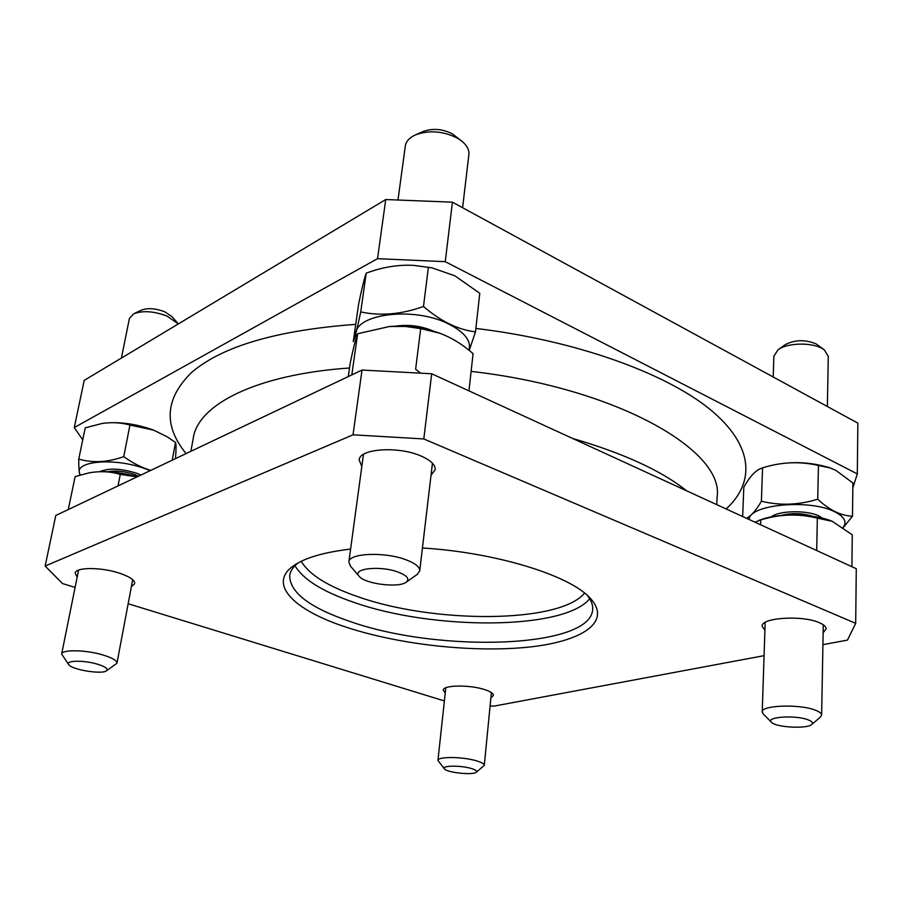 <?xml version="1.0" encoding="UTF-8"?>
<svg xmlns="http://www.w3.org/2000/svg" width="903" height="903" viewBox="0 0 903 903"><rect width="100%" height="100%" fill="white"/><g stroke="black" fill="none" stroke-linecap="round" stroke-linejoin="round"><path stroke-width="1.35" d="M82.749 439.84L74.272 427.57L377.522 258.676L445.247 261.667L857.308 473.906L852.827 487.868M74.272 427.57L84.205 380.377L385.739 199.54L377.522 258.676M857.308 473.906L857.85 423.123L452.437 202.17L385.739 199.54M75.107 587.424L62.465 583.53L45.15 566.046L55.783 515.478L362.024 370.049L431.69 373.752L856.281 568.709L855.694 623.352L847.477 640.092L822.926 644.674M350.601 549.08C324.798 552.151 306.162 557.456 294.671 565.007C266.261 583.519 293.881 610.496 347.632 627.653C400.3 644.765 473.206 652.7 527.634 647.214C581.882 641.773 612.527 622.02 590.144 598.147C570.086 575.527 496.447 552.501 422.435 547.997M77.184 577.119L75.163 573.123C75.491 567.118 101.023 567.028 119.173 573.078C129.716 576.622 134.886 580.155 134.716 583.654L131.364 586.668M445.247 693.03L443.249 690.163C442.809 685.005 469.876 684.587 484.742 689.632C490.566 691.551 493.456 693.493 493.422 695.468L490.882 697.861M361.81 466.467L359.168 459.977C359.225 448.633 398.347 445.89 420.956 455.992C430.72 460.27 435.472 464.831 435.19 469.684L431.024 475.294M764.909 630.328L762.155 626.253C760.8 617.686 802.304 614.909 819.337 622.686C823.852 624.628 826.132 626.693 826.155 628.883L823.152 632.743M764.085 655.668L493.862 706.146L490.092 705.909M45.15 566.046L353.017 434.817L423.8 438.948L855.694 623.352M444.389 700.942L128.158 603.735M452.437 202.17L445.247 261.667M362.024 370.049L353.017 434.817M431.69 373.752L423.8 438.948M297.934 563.02C293.091 566.903 290.348 571.068 289.694 575.504C289.649 592.616 310.192 608.091 351.312 621.919C440.054 652.88 590.618 648.377 592.673 609.491C593.011 605.021 591.251 600.348 587.401 595.495M754.998 522.205L760.755 519.936C779.481 514.089 798.342 513.491 817.35 518.141L832.306 521.347L852.274 534.836L851.901 566.689M817.35 518.141L816.684 550.525M760.755 519.936L760.586 524.767M758.633 520.489L761.895 519.36C779.65 512.859 814.167 513.705 831.979 521.212L832.51 521.437M811.752 724.454L820.556 716.948L821.617 715.074C821.583 713.359 819.461 711.722 815.251 710.13C799.426 703.809 760.947 705.254 762.234 711.936L763.193 713.901L771.467 722.276C775.609 727.423 807.226 729.161 811.752 724.454C813.389 722.908 812.124 721.35 807.959 719.77C795.216 714.781 765.022 716.959 771.467 722.276M476.231 772.257L484.29 765.405C484.301 763.882 481.592 762.324 476.186 760.744C462.381 756.601 437.436 756.454 437.932 760.45L444.411 768.859C446.782 772.584 473.138 775.406 476.231 772.257C477.45 771.072 475.678 769.785 470.926 768.385C460.101 765.18 440.969 765.552 444.411 768.859M68.47 508.637L75.118 476.615L88.81 472.912C99.849 470.914 110.335 471.4 120.268 474.391L118.011 485.938M120.268 474.391L137.154 476.84M88.81 472.901L90.097 472.664C103.698 470.474 119.467 471.84 137.391 476.728M106.419 670.85L116.95 663.265C117.018 660.544 112.13 657.711 102.276 654.777C85.333 649.765 61.765 649.415 61.641 654.077L68.752 664.642C71.755 669.71 101.802 674.631 106.419 670.85C108.586 668.875 105.391 666.583 96.824 663.998C83.2 660.003 64.96 660.477 68.752 664.642M420.211 372.849L415.628 369.18L420.708 328.602L439.716 333.207C451.579 337.677 462.697 344.483 473.082 353.626L468.95 390.864M420.708 328.602L405.278 326.434L389.464 326.502L357.644 333.749C355.929 337.824 353.468 347.508 350.262 362.78L348.298 376.562M357.644 333.749L351.978 373.752M389.464 326.502C406.497 325.272 423.078 327.439 439.208 333.015L440.303 333.421M406.192 582.175L417.242 574.421L419.737 570.865C419.918 567.05 415.414 563.382 406.215 559.86C384.994 551.564 348.682 553.076 348.851 561.993L350.387 566.057L359.18 576.306C364.835 583.97 398.833 588.214 406.192 582.175C409.883 579.015 407.253 575.674 398.302 572.141C380.411 565.255 351.267 568.518 359.18 576.306M830.297 467.98L829.564 467.72C808.682 461.41 787.822 461.004 766.974 466.512L762.561 467.889C781.05 461.975 799.674 461.162 818.434 465.463L830.286 467.98L835.896 470.395L852.883 482.981L852.5 516.189C841.043 515.839 829.451 510.172 817.734 499.19C798.613 505.093 779.842 505.77 761.398 501.221C756.285 510.105 751.33 515.805 746.533 518.311M742.661 516.539L743.812 487.259C749.896 476.231 756.025 469.82 762.177 468.014M761.398 501.221L762.561 467.889M817.734 499.19L818.434 465.463M843.334 527.51L852.5 516.189M822.678 518.266L819.168 516.098C807.214 509.924 778.984 510.466 771.185 516.911M843.142 527.375C847.228 521.99 844.519 516.843 835.027 511.945C810.115 498.659 748.79 504.529 749.14 519.507M780.881 515.511C791.604 512.746 802.304 513.028 812.96 516.347M773.205 376.98L773.882 356.132L778.07 349.766C787.111 342.745 811.853 342.102 822.531 348.727L824.383 349.935L828.288 356.369L827.362 406.497M778.07 349.766L785.181 344.675C794.967 339.652 805.295 339.404 816.165 343.93L824.383 349.935M166.683 436.544L153.555 430.088C135.642 423.688 118.722 421.441 102.818 423.338L101.926 423.484M150.745 470.384C141.286 467.461 132.29 462.878 123.756 456.647C107.615 462.359 92.625 463.16 78.753 459.074L85.232 427.841L102.242 423.439C111.949 422.062 121.194 422.604 129.953 425.053L153.645 430.144L166.999 436.736L175.509 442.414C176.187 443.892 176.209 448.87 175.577 457.347M78.753 459.074C78.685 466.625 79.069 471.964 79.915 475.091M123.756 456.647L129.953 425.053M172.236 460.18L175.509 442.414M141.037 475.001L137.121 473.398C121.623 468.533 109.432 467.844 100.526 471.355L100.03 471.648M150.169 470.655L146.139 469.086C114.568 456.873 71.145 461.106 80.412 474.944M108.033 471.738C115.832 470.294 124.738 471.231 134.739 474.538L138.61 476.152M121.408 358.062L129.411 318.42L133.779 313.747C143.001 310.361 154.176 311.185 167.315 316.208L178.32 323.929M133.779 313.747L141.432 310.113C147.866 307.742 155.655 308.318 164.786 311.817L171.976 316.614L177.598 323.037M431.679 267.796L413.574 265.358M358.615 304.085C361.866 288.384 364.406 278.09 366.212 273.18C381.924 267.243 397.625 264.624 413.303 265.335L432.119 267.886L454.931 275.844L479.775 293.283L475.486 331.886C457.844 329.674 440.506 321.197 423.484 306.456C401.474 314.391 380.558 316.208 360.726 311.919C357.306 328.139 354.823 338.049 353.265 341.639L358.615 304.085M360.726 311.919L366.212 273.18M423.484 306.456L428.406 267.164M469.221 350.443L475.486 331.886M433.44 331.13C421.261 325.927 408.63 324.279 395.525 326.164M469.007 350.262C471.456 341.052 464.808 332.372 449.051 324.211C412.581 305.124 349.19 314.808 356.425 337.18M398.031 199.642L405.312 146.026C406.057 141.353 409.443 137.628 415.493 134.863C429.241 129.93 443.249 131.048 457.528 138.215L461.839 141.161C466.986 145.428 469.323 149.921 468.871 154.627L462.607 207.701M415.493 134.863L423.101 131.533C432.672 128.091 442.414 128.858 452.324 133.858L461.839 141.161M726.125 508.942C755.28 482.383 754.073 445.281 709.476 408.924C664.845 372.736 574.906 340.262 475.87 328.444M355.726 324.358C277.142 330.193 222.51 346.154 191.82 372.262C165.012 398.415 163.104 425.516 186.12 453.588M716.768 504.653L717.129 496.785C724.353 450.608 616.884 387.918 471.118 371.393M349.517 367.984C255.831 374.497 198.017 404.713 193.287 438.034L190.905 451.308M686.517 490.758C661.606 470.779 623.634 453.351 572.604 438.452M301.23 561.305C309.086 574.59 327.868 586.352 357.599 596.612C433.869 623.826 559.725 623.623 584.568 593.09M294.976 565.684C303.103 579.489 322.755 591.713 353.92 602.369C433.327 630.418 564.115 630.305 589.693 598.745M765.168 622.427L762.234 711.936M823.299 624.786L821.617 715.074M445.811 687.781L437.932 760.45M491.39 692.601L484.29 765.405M78.595 570.109L61.641 654.077M132.685 579.692L116.95 663.265M363.457 454.39L348.851 561.993M432.447 463.205L419.737 570.865M102.818 423.338L102.242 423.428"/></g></svg>
